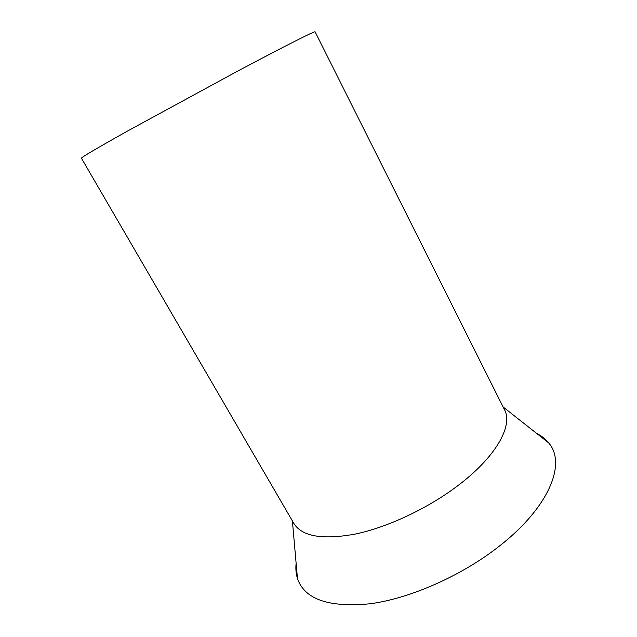 <?xml version="1.0" encoding="UTF-8"?>
<svg xmlns="http://www.w3.org/2000/svg" width="637" height="637" viewBox="0 0 637 637"><rect width="100%" height="100%" fill="white"/><g stroke="black" fill="none" stroke-linecap="round" stroke-linejoin="round"><path stroke-width="0.96" d="M296.117 563.227C295.536 568.682 295.982 573.77 297.463 578.507C304.51 599.298 328.7 607.722 370.041 603.78C410.324 598.438 461.944 575.657 499.504 545.997C549.994 506.558 566.564 462.765 548.529 442.755C545.368 438.933 541.354 435.764 536.473 433.264M81.432 158.207C81.417 157.331 96.848 148.238 127.726 130.927L237.951 70.954C285.726 45.538 315.538 30.568 315.116 31.85L504.44 409.623C513.382 425.667 495.873 457.374 456.809 486.437C426.901 508.875 387.392 527.309 355.43 534.037C322.505 540.041 301.986 536.521 293.872 523.471L81.432 158.207M292.391 520.923L297.463 578.507M503.119 406.987L548.529 442.755"/></g></svg>

